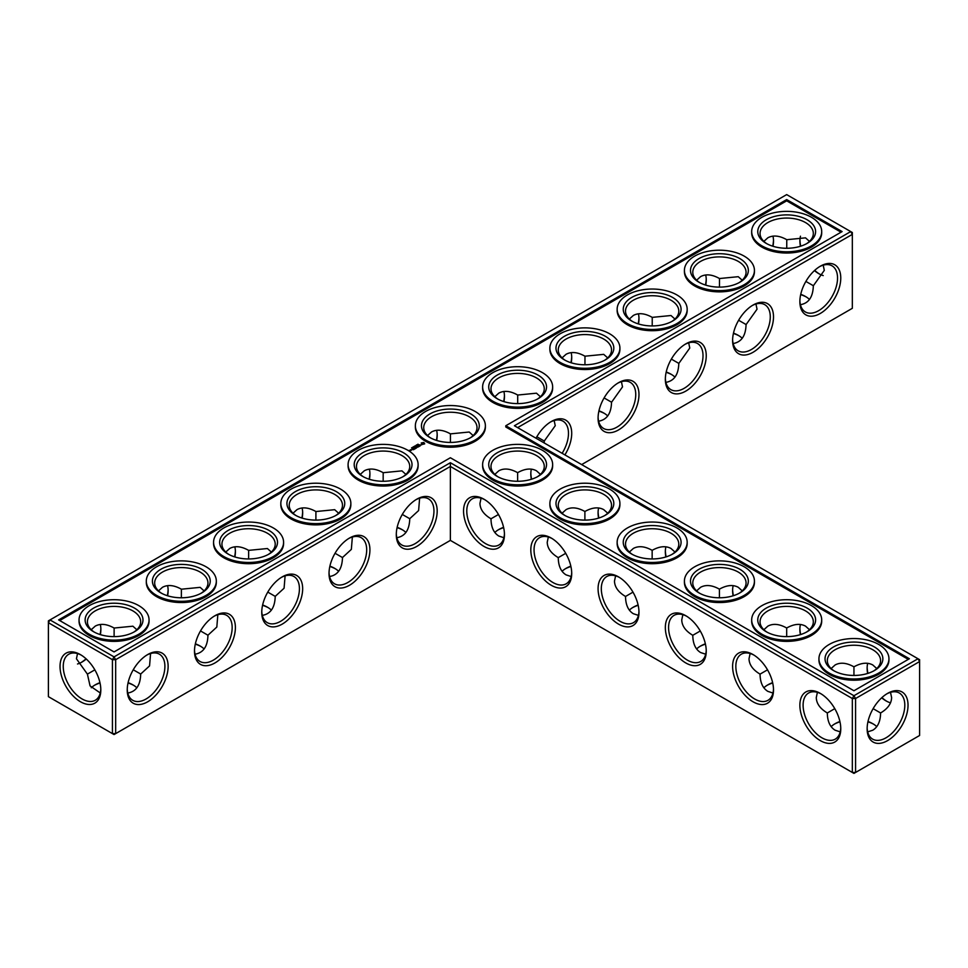 <?xml version="1.0" encoding="UTF-8"?>
<svg xmlns="http://www.w3.org/2000/svg" width="968" height="968" viewBox="0 0 968 968"><rect width="100%" height="100%" fill="white"/><g stroke="black" fill="none" stroke-linecap="round" stroke-linejoin="round"><path stroke-width="1.45" d="M517.626 481.277L517.626 472.662L517.626 481.277M530.827 473.158A28.919 16.698 -120 0 0 531.614 479.196M598.091 511.987A28.919 16.698 -120 0 0 598.877 518.025M665.355 550.828A28.919 16.698 -120 0 0 666.141 556.866M732.619 589.657A28.919 16.698 -120 0 0 733.405 595.695M799.883 628.498A28.919 16.698 -120 0 0 800.669 634.536M867.146 667.327A28.919 16.698 -120 0 0 867.933 673.365M881.921 697.589A28.919 16.698 -120 0 0 886.761 701.292M517.626 427.614L852.336 234.377L852.336 308.308L581.671 464.579M840.769 278.022A28.919 16.698 120 0 0 820.32 266.212A28.919 16.698 120 0 0 799.87 301.629A28.919 16.698 120 0 0 820.32 313.438A28.919 16.698 120 0 0 840.769 278.022M773.505 316.863A28.919 16.698 120 0 0 753.056 305.053A28.919 16.698 120 0 0 732.607 340.47A28.919 16.698 120 0 0 753.056 352.279A28.919 16.698 120 0 0 773.505 316.863M706.241 355.692A28.919 16.698 120 0 0 685.792 343.882A28.919 16.698 120 0 0 665.343 379.299A28.919 16.698 120 0 0 685.792 391.108A28.919 16.698 120 0 0 706.241 355.692M638.977 394.521A28.919 16.698 120 0 0 618.528 382.723A28.919 16.698 120 0 0 598.079 418.14A28.919 16.698 120 0 0 618.528 429.937A28.919 16.698 120 0 0 638.977 394.521M564.889 454.899A28.919 16.698 120 0 0 571.713 433.361A28.919 16.698 120 0 0 551.264 421.552A28.919 16.698 120 0 0 536.018 438.226M917.991 658.748L919.6 659.692L919.6 661.555L917.991 658.748L853.945 695.726L450.374 462.716L114.055 656.885L50.009 619.919L48.4 622.714L112.433 659.692L114.055 656.885L115.664 659.692L112.433 659.692L112.433 733.623L114.055 734.555L115.664 733.623L112.433 733.623L48.4 696.658L48.4 620.851L786.681 194.604L850.727 231.582L514.407 425.751L917.991 658.748M450.374 540.386L450.374 466.443L852.336 698.521L855.567 698.521L853.945 695.726L852.336 698.521L852.336 772.464L855.567 772.464L919.6 735.486L919.6 661.555L855.567 698.521L855.567 772.464L853.945 773.396L450.374 540.386L115.664 733.623L115.664 659.692L450.374 466.443L450.374 462.716M531.371 469.141A26.632 15.379 -120 0 0 530.815 474.054A26.632 15.379 -120 0 0 531.311 479.293M598.635 507.97A26.632 15.379 -120 0 0 598.079 512.895A26.632 15.379 -120 0 0 598.575 518.122M665.899 546.811A26.632 15.379 -120 0 0 665.343 551.724A26.632 15.379 -120 0 0 665.839 556.963M733.163 585.64A26.632 15.379 -120 0 0 732.607 590.565A26.632 15.379 -120 0 0 733.103 595.792M800.427 624.469A26.632 15.379 -120 0 0 799.87 629.394A26.632 15.379 -120 0 0 800.367 634.633M867.691 663.31A26.632 15.379 -120 0 0 867.134 668.235A26.632 15.379 -120 0 0 867.63 673.462M881.679 697.807A26.632 15.379 -120 0 0 885.962 700.856A26.632 15.379 -120 0 0 890.512 702.828M852.336 234.377L850.727 231.582L852.336 232.514L852.336 234.377M799.883 300.673A26.632 15.379 120 0 0 805.388 311.962A26.632 15.379 120 0 0 825.91 304.823A26.632 15.379 120 0 0 837.538 278.022A26.632 15.379 120 0 0 832.02 265.825A26.632 15.379 120 0 0 819.497 266.708M732.619 339.502A26.632 15.379 120 0 0 738.124 350.803A26.632 15.379 120 0 0 758.646 343.664A26.632 15.379 120 0 0 770.274 316.863A26.632 15.379 120 0 0 764.756 304.666A26.632 15.379 120 0 0 752.233 305.549M665.355 378.343A26.632 15.379 120 0 0 670.86 389.632A26.632 15.379 120 0 0 691.382 382.493A26.632 15.379 120 0 0 703.01 355.692A26.632 15.379 120 0 0 697.492 343.495A26.632 15.379 120 0 0 684.969 344.378M598.091 417.172A26.632 15.379 120 0 0 603.596 428.461A26.632 15.379 120 0 0 624.118 421.334A26.632 15.379 120 0 0 635.746 394.521A26.632 15.379 120 0 0 630.229 382.336A26.632 15.379 120 0 0 617.705 383.219M562.13 453.302A26.632 15.379 120 0 0 568.482 433.361A26.632 15.379 120 0 0 562.965 421.165A26.632 15.379 120 0 0 550.441 422.048M94.441 685.32A28.919 16.698 180 0 1 100.019 682.985M128.03 682.972A28.919 16.698 180 0 1 133.657 685.32M195.294 644.144A28.919 16.698 180 0 1 200.921 646.479M262.558 605.303A28.919 16.698 180 0 1 268.184 607.65M329.822 566.474A28.919 16.698 180 0 1 335.448 568.821M397.086 527.633A28.919 16.698 180 0 1 402.712 529.98M598.877 411.134A28.919 16.698 180 0 1 604.504 413.481M498.024 529.98A28.919 16.698 180 0 1 503.65 527.633M666.141 372.305A28.919 16.698 180 0 1 671.768 374.64M733.405 333.464A28.919 16.698 180 0 1 739.032 335.811M800.669 294.635A28.919 16.698 180 0 1 806.296 296.97M565.288 568.821A28.919 16.698 180 0 1 570.914 566.474M632.552 607.65A28.919 16.698 180 0 1 638.178 605.303M699.816 646.479A28.919 16.698 180 0 1 705.442 644.144M767.08 685.32A28.919 16.698 180 0 1 772.706 682.972M834.343 724.149A28.919 16.698 180 0 1 839.97 721.813M867.933 721.813A28.919 16.698 180 0 1 873.56 724.149M786.681 199.577L842.112 231.582L505.792 425.751L909.375 658.748L853.945 690.753L450.374 457.743L114.055 651.924L58.625 619.919L786.681 199.577L786.681 200.824L59.701 620.536M887.583 740.617A28.919 16.698 -60 0 1 867.134 728.807A28.919 16.698 -60 0 1 887.583 693.39A28.919 16.698 -60 0 1 908.032 705.2A28.919 16.698 -60 0 1 887.583 740.617M540.446 474.38L536.466 470.799C531.214 467.955 524.934 468.585 517.638 472.662L517.626 472.662C510.33 468.585 504.05 467.955 498.798 470.799L494.817 474.38M607.71 513.209L603.729 509.628C598.478 506.796 592.198 507.413 584.89 511.491L584.89 520.106M584.89 511.491L584.89 511.491C577.594 507.413 571.314 506.796 566.062 509.628L562.081 513.209M674.974 552.05L670.993 548.469C665.742 545.625 659.462 546.255 652.154 550.332L652.154 558.947M652.154 550.332L652.154 550.332C644.857 546.255 638.577 545.625 633.326 548.469L629.345 552.05M742.238 590.879L738.257 587.298C733.006 584.466 726.726 585.083 719.418 589.161L719.418 597.776M719.418 589.161L719.418 589.161C712.121 585.083 705.841 584.466 700.59 587.298L696.609 590.879M809.502 629.72L805.521 626.139C800.27 623.295 793.99 623.912 786.681 628.002L786.681 636.617M786.681 628.002L786.681 628.002C779.385 623.912 773.105 623.295 767.854 626.139L763.873 629.72M873.124 708.661L880.59 712.968C887.777 708.685 891.455 703.555 891.613 697.589L890.512 692.35M876.766 668.549L872.785 664.968C867.534 662.136 861.254 662.753 853.945 666.831L853.945 675.446M853.945 666.831L853.945 666.831C846.649 662.753 840.369 662.136 835.118 664.968L831.137 668.549M819.497 274.053A28.846 16.65 60 0 1 814.693 270.374M800.717 246.174A28.846 16.65 60 0 1 799.943 240.185M823.211 265.184L824.3 270.374L813.326 285.79C812.999 296.97 808.691 303.274 800.427 304.69M755.947 304.012L757.036 309.216L746.062 324.619C745.735 335.811 741.428 342.103 733.163 343.531M688.684 342.853L689.773 348.044L678.798 363.46C678.471 374.64 674.164 380.944 665.899 382.36M621.42 381.682L622.509 386.885L611.534 402.289C611.207 413.481 606.9 419.773 598.635 421.189M554.156 420.511L555.245 425.714L544.27 441.033L544.222 442.957M128.103 682.658A26.632 15.379 180 0 1 132.882 684.848L132.882 684.848A26.632 15.379 180 0 1 136.863 687.788M91.258 687.764A26.632 15.379 180 0 1 95.215 684.848A26.632 15.379 180 0 1 99.946 682.682M195.367 643.829A26.632 15.379 180 0 1 200.146 646.019L200.146 646.019A26.632 15.379 180 0 1 204.127 648.959M262.63 604.988A26.632 15.379 180 0 1 267.41 607.178L267.41 607.178A26.632 15.379 180 0 1 271.391 610.13M329.894 566.159A26.632 15.379 180 0 1 334.674 568.349L334.674 568.349A26.632 15.379 180 0 1 338.655 571.289M397.158 527.33A26.632 15.379 180 0 1 401.938 529.52L401.938 529.52A26.632 15.379 180 0 1 405.919 532.461M598.95 410.819A26.632 15.379 180 0 1 603.729 413.009L603.729 413.009A26.632 15.379 180 0 1 607.71 415.95M494.817 532.461A26.632 15.379 180 0 1 498.798 529.52A26.632 15.379 180 0 1 503.578 527.33M666.214 371.99A26.632 15.379 180 0 1 670.993 374.18L670.993 374.18A26.632 15.379 180 0 1 674.974 377.121M733.478 333.149A26.632 15.379 180 0 1 738.257 335.339L738.257 335.339A26.632 15.379 180 0 1 742.238 338.28M800.742 294.32A26.632 15.379 180 0 1 805.521 296.51L805.521 296.51A26.632 15.379 180 0 1 809.502 299.451M562.081 571.289A26.632 15.379 180 0 1 566.062 568.349A26.632 15.379 180 0 1 570.842 566.159M629.345 610.13A26.632 15.379 180 0 1 633.326 607.178A26.632 15.379 180 0 1 638.106 604.988M696.609 648.959A26.632 15.379 180 0 1 700.59 646.019A26.632 15.379 180 0 1 705.37 643.829M763.873 687.788A26.632 15.379 180 0 1 767.854 684.848A26.632 15.379 180 0 1 772.633 682.658M868.006 721.499A26.632 15.379 180 0 1 872.785 723.689L872.785 723.689A26.632 15.379 180 0 1 876.766 726.629M831.137 726.629A26.632 15.379 180 0 1 835.118 723.689A26.632 15.379 180 0 1 839.897 721.499M505.792 425.751L505.792 426.985L908.299 659.377M841.035 232.199L786.681 200.824M886.761 693.887A26.632 15.379 -60 0 1 899.284 693.003A26.632 15.379 -60 0 1 903.374 714.348A26.632 15.379 -60 0 1 885.974 737.822A26.632 15.379 -60 0 1 872.652 739.141A26.632 15.379 -60 0 1 867.146 727.851M565.723 553.321L558.258 557.629C558.379 566.002 560.98 571.749 566.062 574.871L571.156 576.529M548.336 537.01L547.222 542.249C547.392 548.215 551.07 553.345 558.258 557.629M498.024 476.849A26.632 15.379 180 0 1 490.994 466.443A26.632 15.379 180 0 1 507.438 452.238A26.632 15.379 180 0 1 536.466 455.577A26.632 15.379 180 0 1 544.27 466.443A26.632 15.379 180 0 1 537.24 476.849M498.459 514.492L490.994 518.8C491.115 527.161 493.716 532.908 498.798 536.042L503.892 537.7M481.072 498.169L479.959 503.421C480.128 509.386 483.806 514.504 490.994 518.8M632.987 592.15L625.522 596.469C625.643 604.831 628.244 610.578 633.326 613.712L638.42 615.37M615.6 575.839L614.486 581.09C614.656 587.056 618.334 592.174 625.522 596.469M565.288 515.69A26.632 15.379 180 0 1 558.258 505.284A26.632 15.379 180 0 1 574.702 491.079A26.632 15.379 180 0 1 603.729 494.406A26.632 15.379 180 0 1 611.534 505.284A26.632 15.379 180 0 1 604.504 515.69M700.251 630.991L692.785 635.298C692.906 643.672 695.508 649.419 700.59 652.541L705.684 654.199M682.864 614.68L681.75 619.919C681.92 625.885 685.598 631.015 692.785 635.298M632.552 554.519A26.632 15.379 180 0 1 625.522 544.113A26.632 15.379 180 0 1 641.965 529.907A26.632 15.379 180 0 1 670.993 533.247A26.632 15.379 180 0 1 678.798 544.113A26.632 15.379 180 0 1 671.768 554.519M767.515 669.82L760.049 674.127C760.17 682.5 762.772 688.248 767.854 691.37L772.948 693.04M750.127 653.509L749.014 658.76C749.184 664.726 752.862 669.844 760.049 674.127M699.816 593.36A26.632 15.379 180 0 1 692.785 582.954A26.632 15.379 180 0 1 709.229 568.748A26.632 15.379 180 0 1 738.257 572.076A26.632 15.379 180 0 1 746.062 582.954A26.632 15.379 180 0 1 739.032 593.36M834.779 708.661L827.313 712.968C827.434 721.329 830.036 727.077 835.118 730.211L840.212 731.869M817.391 692.35L816.278 697.589C816.447 703.555 820.126 708.685 827.313 712.968M767.08 632.189A26.632 15.379 180 0 1 760.049 621.783A26.632 15.379 180 0 1 776.493 607.577A26.632 15.379 180 0 1 805.521 610.905A26.632 15.379 180 0 1 813.326 621.783A26.632 15.379 180 0 1 806.296 632.189M867.691 731.869L872.785 730.211C877.867 727.077 880.469 721.329 880.59 712.968M834.343 671.03A26.632 15.379 180 0 1 827.313 660.624A26.632 15.379 180 0 1 843.757 646.406A26.632 15.379 180 0 1 872.785 649.746A26.632 15.379 180 0 1 880.59 660.624A26.632 15.379 180 0 1 873.56 671.03M823.211 275.577A26.559 15.331 60 0 1 818.698 273.605A26.559 15.331 60 0 1 814.451 270.592M800.415 246.271A26.559 15.331 60 0 1 799.919 241.08A26.559 15.331 60 0 1 800.475 236.204M786.742 248.268L786.766 239.701L805.521 237.85L809.478 241.395M813.326 285.705L805.884 281.434M767.08 243.851A26.632 15.379 180 0 1 760.049 233.445A26.632 15.379 180 0 1 776.493 219.228A26.632 15.379 180 0 1 805.521 222.567A26.632 15.379 180 0 1 813.326 233.445A26.632 15.379 180 0 1 806.296 243.851M763.873 241.371L767.854 237.789C773.105 234.958 779.385 235.575 786.681 239.653L786.766 239.701M719.478 287.109L719.502 278.53L738.257 276.691L742.214 280.236M746.062 324.534L738.62 320.263M699.816 282.68A26.632 15.379 180 0 1 692.785 272.274A26.632 15.379 180 0 1 709.229 258.069A26.632 15.379 180 0 1 738.257 261.396A26.632 15.379 180 0 1 746.062 272.274A26.632 15.379 180 0 1 739.032 282.68M696.609 280.212L700.59 276.63C705.841 273.787 712.121 274.404 719.418 278.494L719.502 278.53M652.214 325.938L652.238 317.371L670.993 315.52L674.95 319.065M678.798 363.375L671.356 359.104M632.552 321.521A26.632 15.379 180 0 1 625.522 311.103A26.632 15.379 180 0 1 641.965 296.898A26.632 15.379 180 0 1 670.993 300.237A26.632 15.379 180 0 1 678.798 311.103A26.632 15.379 180 0 1 671.768 321.521M629.345 319.041L633.326 315.459C638.577 312.616 644.857 313.245 652.154 317.322L652.238 317.371M584.95 364.779L584.974 356.2L603.729 354.361L607.686 357.906M611.534 402.204L604.092 397.933M565.288 360.35A26.632 15.379 180 0 1 558.258 349.944A26.632 15.379 180 0 1 574.702 335.739A26.632 15.379 180 0 1 603.729 339.066A26.632 15.379 180 0 1 611.534 349.944A26.632 15.379 180 0 1 604.504 360.35M562.081 357.87L566.062 354.288C571.314 351.457 577.594 352.074 584.89 356.163L584.974 356.2M517.686 403.608L517.711 395.041L536.466 393.189L540.422 396.735M544.27 441.033L536.829 436.774M498.024 399.179A26.632 15.379 180 0 1 490.994 388.773A26.632 15.379 180 0 1 507.438 374.568A26.632 15.379 180 0 1 536.466 377.907A26.632 15.379 180 0 1 544.27 388.773A26.632 15.379 180 0 1 537.24 399.179M494.817 396.711L498.798 393.129C504.05 390.286 510.33 390.915 517.626 394.992L517.711 395.041M450.423 442.449L450.447 433.87L469.202 432.018L473.158 435.576M772.706 246.187A28.919 16.698 120 0 0 773.492 240.149M705.442 285.028A28.919 16.698 120 0 0 706.229 278.978M638.178 323.856A28.919 16.698 120 0 0 638.965 317.819M570.914 362.697A28.919 16.698 120 0 0 571.701 356.647M503.65 401.526A28.919 16.698 120 0 0 504.437 395.488M437.173 434.317A28.919 16.698 -60 0 1 436.386 440.367M369.909 473.158A28.919 16.698 -60 0 1 369.123 479.196M302.645 511.987A28.919 16.698 -60 0 1 301.859 518.025M235.381 550.828A28.919 16.698 -60 0 1 234.595 556.866M168.117 589.657A28.919 16.698 -60 0 1 167.331 595.695M100.853 628.498A28.919 16.698 -60 0 1 100.067 634.536M86.043 658.784A28.919 16.698 -60 0 1 81.239 662.451M80.417 654.622L80.417 654.622A28.846 16.65 60 0 1 100.817 689.942A28.846 16.65 60 0 1 80.417 701.715A28.846 16.65 60 0 1 60.028 666.395A28.846 16.65 60 0 1 80.417 654.622L80.417 654.622M396.287 534.639A28.919 16.698 -60 0 1 416.736 499.222A28.919 16.698 -60 0 1 437.185 511.031A28.919 16.698 -60 0 1 416.736 546.448A28.919 16.698 -60 0 1 396.287 534.639M329.023 573.479A28.919 16.698 -60 0 1 349.472 538.063A28.919 16.698 -60 0 1 369.921 549.86A28.919 16.698 -60 0 1 349.472 585.277A28.919 16.698 -60 0 1 329.023 573.479M261.759 612.308A28.919 16.698 -60 0 1 282.208 576.892A28.919 16.698 -60 0 1 302.657 588.701A28.919 16.698 -60 0 1 282.208 624.118A28.919 16.698 -60 0 1 261.759 612.308M194.495 651.137A28.919 16.698 -60 0 1 214.944 615.721A28.919 16.698 -60 0 1 235.393 627.53A28.919 16.698 -60 0 1 214.944 662.947A28.919 16.698 -60 0 1 194.495 651.137M127.231 689.978A28.919 16.698 -60 0 1 147.68 654.562A28.919 16.698 -60 0 1 168.129 666.371A28.919 16.698 -60 0 1 147.68 701.788A28.919 16.698 -60 0 1 127.231 689.978M638.977 612.308A28.919 16.698 -120 0 0 618.528 576.892A28.919 16.698 -120 0 0 598.079 588.701A28.919 16.698 -120 0 0 618.528 624.118A28.919 16.698 -120 0 0 638.977 612.308M571.713 573.479A28.919 16.698 -120 0 0 551.264 538.063A28.919 16.698 -120 0 0 530.815 549.86A28.919 16.698 -120 0 0 551.264 585.277A28.919 16.698 -120 0 0 571.713 573.479M504.449 534.639A28.919 16.698 -120 0 0 484 499.222A28.919 16.698 -120 0 0 463.551 511.031A28.919 16.698 -120 0 0 484 546.448A28.919 16.698 -120 0 0 504.449 534.639M840.769 728.807A28.919 16.698 -120 0 0 820.32 693.39A28.919 16.698 -120 0 0 799.87 705.2A28.919 16.698 -120 0 0 820.32 740.617A28.919 16.698 -120 0 0 840.769 728.807M773.505 689.978A28.919 16.698 -120 0 0 753.056 654.562A28.919 16.698 -120 0 0 732.607 666.371A28.919 16.698 -120 0 0 753.056 701.788A28.919 16.698 -120 0 0 773.505 689.978M706.241 651.137A28.919 16.698 -120 0 0 685.792 615.721A28.919 16.698 -120 0 0 665.343 627.53A28.919 16.698 -120 0 0 685.792 662.947A28.919 16.698 -120 0 0 706.241 651.137M150.572 653.521L149.556 665.899L140.687 674.043L133.245 669.783M140.687 674.043L140.687 674.127C140.36 685.32 136.052 691.624 127.788 693.04M100.261 692.967L90.06 685.901L87.41 674.127L76.436 658.784L77.525 653.582M94.84 669.844L87.41 674.127M217.836 614.692L216.82 627.058L207.951 635.214L200.509 630.942M207.951 635.214L207.951 635.298C207.624 646.479 203.316 652.783 195.052 654.199M285.1 575.851L284.084 588.229L275.214 596.373L267.773 592.114M275.214 596.373L275.214 596.469C274.888 607.65 270.58 613.954 262.316 615.37M352.364 537.022L351.348 549.388L342.478 557.544L335.037 553.273M342.478 557.544L342.478 557.629C342.152 568.809 337.844 575.113 329.58 576.529M419.628 498.181L418.612 510.559L409.742 518.703L402.301 514.444M409.742 518.703L409.742 518.8C409.416 529.98 405.108 536.284 396.844 537.7M821.699 231.582L821.699 232.816A35.005 20.207 180 0 1 786.681 253.035A35.005 20.207 180 0 1 751.676 232.816L751.676 231.582A35.005 20.207 0 0 0 786.681 251.789A35.005 20.207 0 0 0 821.699 231.582A35.005 20.207 0 0 0 800.088 212.899A35.005 20.207 0 0 0 761.937 217.28A35.005 20.207 0 0 0 751.676 231.582M754.435 270.411L754.435 271.657A35.005 20.207 180 0 1 719.418 291.864A35.005 20.207 180 0 1 684.412 271.657L684.412 270.411A35.005 20.207 0 0 0 719.418 290.618A35.005 20.207 0 0 0 754.435 270.411A35.005 20.207 0 0 0 732.824 251.74A35.005 20.207 0 0 0 694.673 256.121A35.005 20.207 0 0 0 684.412 270.411M687.171 309.24L687.171 310.486A35.005 20.207 180 0 1 652.154 330.693A35.005 20.207 180 0 1 617.148 310.486L617.148 309.24A35.005 20.207 0 0 0 652.154 329.459A35.005 20.207 0 0 0 687.171 309.24A35.005 20.207 0 0 0 665.56 290.569A35.005 20.207 0 0 0 627.409 294.95A35.005 20.207 0 0 0 617.148 309.24M619.907 348.081L619.907 349.327A35.005 20.207 180 0 1 584.89 369.534A35.005 20.207 180 0 1 549.885 349.327L549.885 348.081A35.005 20.207 0 0 0 584.89 368.288A35.005 20.207 0 0 0 619.907 348.081A35.005 20.207 0 0 0 598.297 329.41A35.005 20.207 0 0 0 560.145 333.791A35.005 20.207 0 0 0 549.885 348.081M552.643 386.91L552.643 388.156A35.005 20.207 180 0 1 517.626 408.363A35.005 20.207 180 0 1 482.621 388.156L482.621 386.91A35.005 20.207 0 0 0 517.626 407.129A35.005 20.207 0 0 0 552.643 386.91A35.005 20.207 0 0 0 531.033 368.239A35.005 20.207 0 0 0 492.881 372.619A35.005 20.207 0 0 0 482.621 386.91M485.379 425.751L485.379 426.985A35.005 20.207 180 0 1 450.374 447.204A35.005 20.207 180 0 1 415.357 426.985L415.357 425.751A35.005 20.207 0 0 0 450.374 445.958A35.005 20.207 0 0 0 485.379 425.751A35.005 20.207 0 0 0 463.769 407.08A35.005 20.207 0 0 0 425.618 411.461A35.005 20.207 0 0 0 415.357 425.751M417.886 444.191L418.563 444.578L417.886 444.288M417.486 445.207L416.809 444.808L417.486 445.207M416.204 445.159L416.881 445.558L415.938 445.764M415.199 445.837L416.24 445.921L415.199 445.837M424.649 443.889L423.694 442.449L421.201 443.005L422.157 444.445L424.649 443.889M421.491 444.893L419.325 444.893L421.491 444.893M420.221 445.667L418.418 445.195L419.241 446.333L420.221 445.861M419.023 446.55L417.704 445.691L416.724 446.26L417.631 445.837L417.547 446.55L418.781 446.502L418.043 447.022L419.023 446.454M415.054 446.611L414.377 446.212L415.054 446.502M414.231 447.083L413.384 446.792L414.256 446.865M412.864 447.168L413.505 447.482M412.247 447.494L413.118 447.543L412.32 447.615M412.429 448.124L411.581 447.833L412.453 447.906M416.252 447.107L417.74 447.192L416.434 446.442L417.281 447.119L416.01 446.962L416.276 447.7L415.103 447.107L416.494 447.966M415.26 448.728L416.071 448.16L414.594 447.397L414.606 448.257L415.829 448.208L415.26 448.728M414.836 448.971L413.36 448.111L414.836 448.874M413.505 449.733L414.316 449.176L413.009 448.414L412.029 448.886L413.421 448.837L412.84 449.261L414.074 449.212L413.505 449.733M410.626 449.793L411.932 449.89L410.626 449.696M411.134 450.35L410.311 449.878L411.134 450.35M410.408 450.761L408.883 450.435L410.408 450.761M418.115 464.579L418.115 465.826A35.005 20.207 180 0 1 383.11 486.033A35.005 20.207 180 0 1 348.093 465.826L348.093 464.579A35.005 20.207 0 0 0 383.11 484.799A35.005 20.207 0 0 0 418.115 464.579A35.005 20.207 0 0 0 396.505 445.909A35.005 20.207 0 0 0 358.354 450.289A35.005 20.207 0 0 0 348.093 464.579M350.852 503.421L350.852 504.655A35.005 20.207 180 0 1 315.846 524.874A35.005 20.207 180 0 1 280.829 504.655L280.829 503.421A35.005 20.207 0 0 0 315.846 523.627A35.005 20.207 0 0 0 350.852 503.421A35.005 20.207 0 0 0 329.241 484.75A35.005 20.207 0 0 0 291.09 489.13A35.005 20.207 0 0 0 280.829 503.421M552.643 464.579L552.643 465.826A35.005 20.207 180 0 1 517.626 486.033A35.005 20.207 180 0 1 482.621 465.826L482.621 464.579A35.005 20.207 0 0 0 517.626 484.799A35.005 20.207 0 0 0 552.643 464.579A35.005 20.207 0 0 0 531.033 445.909A35.005 20.207 0 0 0 492.881 450.289A35.005 20.207 0 0 0 482.621 464.579M283.588 542.249L283.588 543.496A35.005 20.207 180 0 1 248.582 563.703A35.005 20.207 180 0 1 213.565 543.496L213.565 542.249A35.005 20.207 0 0 0 248.582 562.456A35.005 20.207 0 0 0 283.588 542.249A35.005 20.207 0 0 0 261.977 523.579A35.005 20.207 0 0 0 223.826 527.959A35.005 20.207 0 0 0 213.565 542.249M216.324 581.09L216.324 582.325A35.005 20.207 180 0 1 181.319 602.544A35.005 20.207 180 0 1 146.301 582.325L146.301 581.09A35.005 20.207 0 0 0 181.319 601.297A35.005 20.207 0 0 0 216.324 581.09A35.005 20.207 0 0 0 194.713 562.408A35.005 20.207 0 0 0 156.562 566.8A35.005 20.207 0 0 0 146.301 581.09M149.06 619.919L149.06 621.166A35.005 20.207 180 0 1 114.055 641.373A35.005 20.207 180 0 1 79.049 621.166L79.049 619.919A35.005 20.207 0 0 0 114.055 640.126A35.005 20.207 0 0 0 149.06 619.919A35.005 20.207 0 0 0 127.449 601.249A35.005 20.207 0 0 0 89.298 605.629A35.005 20.207 0 0 0 79.049 619.919M619.907 503.421L619.907 504.655A35.005 20.207 180 0 1 584.89 524.874A35.005 20.207 180 0 1 549.885 504.655L549.885 503.421A35.005 20.207 0 0 0 584.89 523.627A35.005 20.207 0 0 0 619.907 503.421A35.005 20.207 0 0 0 598.297 484.75A35.005 20.207 0 0 0 560.145 489.13A35.005 20.207 0 0 0 549.885 503.421M687.171 542.249L687.171 543.496A35.005 20.207 180 0 1 652.154 563.703A35.005 20.207 180 0 1 617.148 543.496L617.148 542.249A35.005 20.207 0 0 0 652.154 562.456A35.005 20.207 0 0 0 687.171 542.249A35.005 20.207 0 0 0 665.56 523.579A35.005 20.207 0 0 0 627.409 527.959A35.005 20.207 0 0 0 617.148 542.249M754.435 581.09L754.435 582.325A35.005 20.207 180 0 1 719.418 602.544A35.005 20.207 180 0 1 684.412 582.325L684.412 581.09A35.005 20.207 0 0 0 719.418 601.297A35.005 20.207 0 0 0 754.435 581.09A35.005 20.207 0 0 0 732.824 562.408A35.005 20.207 0 0 0 694.673 566.8A35.005 20.207 0 0 0 684.412 581.09M821.699 619.919L821.699 621.166A35.005 20.207 180 0 1 786.681 641.373A35.005 20.207 180 0 1 751.676 621.166L751.676 619.919A35.005 20.207 0 0 0 786.681 640.126A35.005 20.207 0 0 0 821.699 619.919A35.005 20.207 0 0 0 800.088 601.249A35.005 20.207 0 0 0 761.937 605.629A35.005 20.207 0 0 0 751.676 619.919M888.951 658.748L888.951 659.995A35.005 20.207 180 0 1 853.945 680.201A35.005 20.207 180 0 1 818.94 659.995L818.94 658.748A35.005 20.207 0 0 0 853.945 678.967A35.005 20.207 0 0 0 888.951 658.748A35.005 20.207 0 0 0 867.352 640.078A35.005 20.207 0 0 0 829.201 644.458A35.005 20.207 0 0 0 818.94 658.748M484.823 499.718A26.632 15.379 -120 0 0 472.299 498.835A26.632 15.379 -120 0 0 472.299 529.593A26.632 15.379 -120 0 0 498.931 544.972A26.632 15.379 -120 0 0 504.437 533.683M552.087 538.547A26.632 15.379 -120 0 0 539.563 537.676A26.632 15.379 -120 0 0 539.563 568.422A26.632 15.379 -120 0 0 566.195 583.801A26.632 15.379 -120 0 0 571.701 572.511M538.075 452.782A28.919 16.698 180 0 1 538.075 476.389A28.919 16.698 180 0 1 497.189 476.389A28.919 16.698 180 0 1 497.189 452.782A28.919 16.698 180 0 1 538.075 452.782M430.76 438.02A26.632 15.379 180 0 1 423.73 427.614A26.632 15.379 180 0 1 440.174 413.409A26.632 15.379 180 0 1 469.202 416.736A26.632 15.379 180 0 1 477.006 427.614A26.632 15.379 180 0 1 469.976 438.02M450.447 433.87L450.362 433.821C443.066 429.744 436.786 429.126 431.534 431.958L427.554 435.539M383.159 481.277L383.183 472.711L401.938 470.859L405.894 474.405M619.351 577.388A26.632 15.379 -120 0 0 606.827 576.505A26.632 15.379 -120 0 0 606.827 607.263A26.632 15.379 -120 0 0 633.459 622.642A26.632 15.379 -120 0 0 638.965 611.352M605.339 491.611A28.919 16.698 180 0 1 605.339 515.218A28.919 16.698 180 0 1 564.453 515.218A28.919 16.698 180 0 1 564.453 491.611A28.919 16.698 180 0 1 605.339 491.611M686.615 616.217A26.632 15.379 -120 0 0 674.091 615.333A26.632 15.379 -120 0 0 674.091 646.092A26.632 15.379 -120 0 0 700.723 661.471A26.632 15.379 -120 0 0 706.229 650.181M672.603 530.44A28.919 16.698 180 0 1 672.603 554.059A28.919 16.698 180 0 1 631.717 554.059A28.919 16.698 180 0 1 631.717 530.44A28.919 16.698 180 0 1 672.603 530.44M753.878 655.058A26.632 15.379 -120 0 0 741.355 654.174A26.632 15.379 -120 0 0 741.355 684.933A26.632 15.379 -120 0 0 767.987 700.312A26.632 15.379 -120 0 0 773.492 689.022M739.867 569.281A28.919 16.698 180 0 1 739.867 592.888A28.919 16.698 180 0 1 698.969 592.888A28.919 16.698 180 0 1 698.981 569.281A28.919 16.698 180 0 1 739.867 569.281M821.142 693.887A26.632 15.379 -120 0 0 808.619 693.003A26.632 15.379 -120 0 0 808.619 723.761A26.632 15.379 -120 0 0 835.251 739.141A26.632 15.379 -120 0 0 840.744 727.851M807.13 608.11A28.919 16.698 180 0 1 807.13 631.729A28.919 16.698 180 0 1 766.232 631.729A28.919 16.698 180 0 1 766.245 608.11A28.919 16.698 180 0 1 807.13 608.11M874.394 646.951A28.919 16.698 180 0 1 874.394 670.558A28.919 16.698 180 0 1 833.496 670.558A28.919 16.698 180 0 1 833.509 646.951A28.919 16.698 180 0 1 874.394 646.951M773.009 246.283A26.632 15.379 120 0 0 773.505 241.056A26.632 15.379 120 0 0 772.948 236.131M807.13 219.772A28.919 16.698 180 0 1 807.13 243.379A28.919 16.698 180 0 1 766.232 243.379A28.919 16.698 180 0 1 766.245 219.772A28.919 16.698 180 0 1 807.13 219.772M705.745 285.124A26.632 15.379 120 0 0 706.241 279.885A26.632 15.379 120 0 0 705.684 274.96M739.867 258.601A28.919 16.698 180 0 1 739.867 282.22A28.919 16.698 180 0 1 698.969 282.22A28.919 16.698 180 0 1 698.981 258.601A28.919 16.698 180 0 1 739.867 258.601M638.481 323.953A26.632 15.379 120 0 0 638.977 318.726A26.632 15.379 120 0 0 638.42 313.801M672.603 297.442A28.919 16.698 180 0 1 672.603 321.049A28.919 16.698 180 0 1 631.717 321.049A28.919 16.698 180 0 1 631.717 297.442A28.919 16.698 180 0 1 672.603 297.442M571.217 362.794A26.632 15.379 120 0 0 571.713 357.555A26.632 15.379 120 0 0 571.156 352.63M605.339 336.271A28.919 16.698 180 0 1 605.339 359.89A28.919 16.698 180 0 1 564.453 359.89A28.919 16.698 180 0 1 564.453 336.271A28.919 16.698 180 0 1 605.339 336.271M503.953 401.623A26.632 15.379 120 0 0 504.449 396.384A26.632 15.379 120 0 0 503.892 391.471M538.075 375.112A28.919 16.698 180 0 1 538.075 398.719A28.919 16.698 180 0 1 497.189 398.719A28.919 16.698 180 0 1 497.189 375.112A28.919 16.698 180 0 1 538.075 375.112M436.629 430.3A26.632 15.379 -60 0 1 437.185 435.225A26.632 15.379 -60 0 1 436.689 440.452M369.365 469.141A26.632 15.379 -60 0 1 369.921 474.054A26.632 15.379 -60 0 1 369.425 479.293M302.101 507.97A26.632 15.379 -60 0 1 302.657 512.895A26.632 15.379 -60 0 1 302.161 518.122M234.837 546.811A26.632 15.379 -60 0 1 235.393 551.724A26.632 15.379 -60 0 1 234.897 556.963M167.573 585.64A26.632 15.379 -60 0 1 168.129 590.565A26.632 15.379 -60 0 1 167.633 595.792M100.309 624.469A26.632 15.379 -60 0 1 100.866 629.394A26.632 15.379 -60 0 1 100.37 634.633M86.285 659.002A26.632 15.379 -60 0 1 82.038 662.015A26.632 15.379 -60 0 1 77.525 663.987M100.793 688.986A26.559 15.331 60 0 1 95.312 700.239A26.559 15.331 60 0 1 68.752 684.908A26.559 15.331 60 0 1 68.752 654.235A26.559 15.331 60 0 1 81.239 655.118M415.913 499.718A26.632 15.379 -60 0 1 428.437 498.835A26.632 15.379 -60 0 1 428.437 529.593A26.632 15.379 -60 0 1 401.805 544.972A26.632 15.379 -60 0 1 396.299 533.683M348.649 538.547A26.632 15.379 -60 0 1 361.173 537.676A26.632 15.379 -60 0 1 361.173 568.422A26.632 15.379 -60 0 1 334.541 583.801A26.632 15.379 -60 0 1 329.035 572.511M281.385 577.388A26.632 15.379 -60 0 1 293.909 576.505A26.632 15.379 -60 0 1 293.909 607.263A26.632 15.379 -60 0 1 267.277 622.642A26.632 15.379 -60 0 1 261.771 611.352M214.122 616.217A26.632 15.379 -60 0 1 226.645 615.333A26.632 15.379 -60 0 1 226.645 646.092A26.632 15.379 -60 0 1 200.013 661.471A26.632 15.379 -60 0 1 194.507 650.181M146.858 655.058A26.632 15.379 -60 0 1 159.381 654.174A26.632 15.379 -60 0 1 159.381 684.933A26.632 15.379 -60 0 1 132.749 700.312A26.632 15.379 -60 0 1 127.256 689.022M114.103 636.617L114.127 628.038L132.882 626.199L136.839 629.745M91.234 629.72L95.215 626.139C100.466 623.295 106.746 623.912 114.055 628.002L114.127 628.038M181.367 597.776L181.391 589.209L200.146 587.358L204.103 590.904M158.498 590.879L162.479 587.298C167.73 584.466 174.01 585.083 181.319 589.161L181.391 589.209M248.631 558.947L248.655 550.369L267.41 548.529L271.367 552.075M225.762 552.05L229.743 548.469C234.994 545.625 241.274 546.255 248.582 550.332L248.655 550.369M315.895 520.106L315.919 511.54L334.674 509.688L338.631 513.234M293.026 513.209L297.007 509.628C302.258 506.796 308.538 507.413 315.846 511.491L315.919 511.54M360.29 474.38L364.271 470.799C369.522 467.955 375.802 468.585 383.11 472.662L383.183 472.711M424.516 443.175L421.334 443.175M470.811 413.941A28.919 16.698 180 0 1 470.811 437.548A28.919 16.698 180 0 1 429.925 437.548A28.919 16.698 180 0 1 429.925 413.941A28.919 16.698 180 0 1 470.811 413.941M363.496 476.849A26.632 15.379 180 0 1 356.466 466.443A26.632 15.379 180 0 1 372.91 452.238A26.632 15.379 180 0 1 401.938 455.577A26.632 15.379 180 0 1 409.742 466.443A26.632 15.379 180 0 1 402.712 476.849M94.441 632.189A26.632 15.379 180 0 1 87.41 621.783A26.632 15.379 180 0 1 103.854 607.577A26.632 15.379 180 0 1 132.882 610.905A26.632 15.379 180 0 1 140.687 621.783A26.632 15.379 180 0 1 133.657 632.189M161.704 593.36A26.632 15.379 180 0 1 154.674 582.954A26.632 15.379 180 0 1 171.118 568.748A26.632 15.379 180 0 1 200.146 572.076A26.632 15.379 180 0 1 207.951 582.954A26.632 15.379 180 0 1 200.921 593.36M228.968 554.519A26.632 15.379 180 0 1 221.938 544.113A26.632 15.379 180 0 1 238.382 529.907A26.632 15.379 180 0 1 267.41 533.247A26.632 15.379 180 0 1 275.214 544.113A26.632 15.379 180 0 1 268.184 554.519M296.232 515.69A26.632 15.379 180 0 1 289.202 505.284A26.632 15.379 180 0 1 305.646 491.079A26.632 15.379 180 0 1 334.674 494.406A26.632 15.379 180 0 1 342.478 505.284A26.632 15.379 180 0 1 335.448 515.69M423.585 444.143L422.06 443.961L422.568 442.945L423.79 443.247L423.27 444.251M403.547 452.782A28.919 16.698 180 0 1 403.547 476.389A28.919 16.698 180 0 1 362.661 476.389A28.919 16.698 180 0 1 362.661 452.782A28.919 16.698 180 0 1 403.547 452.782M336.283 491.611A28.919 16.698 180 0 1 336.283 515.218A28.919 16.698 180 0 1 295.397 515.218A28.919 16.698 180 0 1 295.397 491.611A28.919 16.698 180 0 1 336.283 491.611M269.019 530.44A28.919 16.698 180 0 1 269.031 554.059A28.919 16.698 180 0 1 228.133 554.059A28.919 16.698 180 0 1 228.133 530.44A28.919 16.698 180 0 1 269.019 530.44M201.755 569.281A28.919 16.698 180 0 1 201.767 592.888A28.919 16.698 180 0 1 160.869 592.888A28.919 16.698 180 0 1 160.869 569.281A28.919 16.698 180 0 1 201.755 569.281M134.504 608.11A28.919 16.698 180 0 1 134.504 631.729A28.919 16.698 180 0 1 93.606 631.729A28.919 16.698 180 0 1 93.606 608.11A28.919 16.698 180 0 1 134.504 608.11"/></g></svg>
